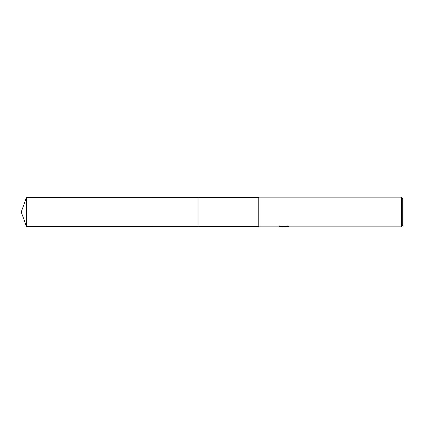 <?xml version="1.0" encoding="UTF-8"?>
<svg xmlns="http://www.w3.org/2000/svg" width="424" height="424" viewBox="0 0 424 424"><rect width="100%" height="100%" fill="white"/><g stroke="black" fill="none" stroke-linecap="round" stroke-linejoin="round"><path stroke-width="0.64" d="M258.841 226.623L198.061 226.623L198.061 197.377L258.841 197.377M198.061 226.623L198.061 197.377L198.061 226.628L26.521 226.623L26.521 197.377L198.061 197.372M285.076 226.623L281.87 226.708M283.598 226.851L282.893 226.851M401.427 226.851L401.427 197.149L402.8 198.517L402.8 225.483L401.427 226.851L285.172 226.851L287.536 226.337M280.296 226.337L284.191 226.57L278.547 226.851L258.841 226.851L258.841 197.149L401.427 197.149M284.191 226.57L279.442 226.57L280.99 226.183L286.847 226.183L288.548 226.617L285.114 226.845M283.826 226.623L285.114 226.623M26.521 197.377L21.2 212L26.521 226.623"/></g></svg>
